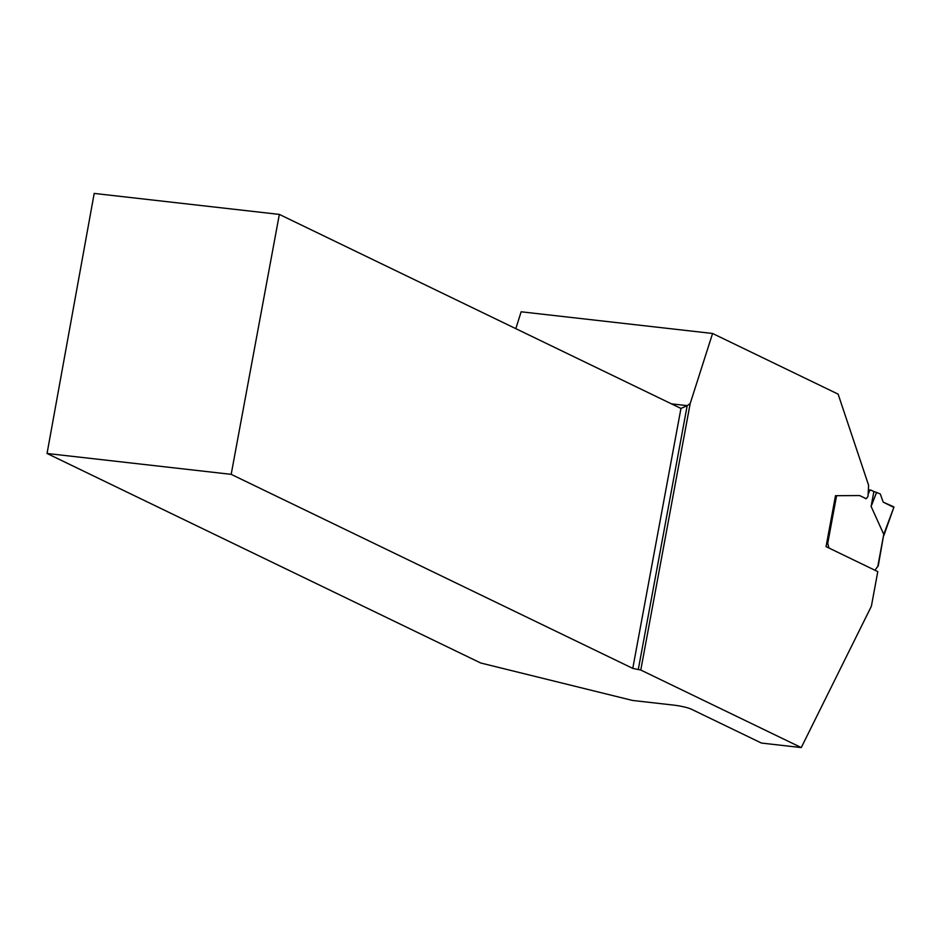 <?xml version="1.0" encoding="UTF-8"?>
<svg xmlns="http://www.w3.org/2000/svg" width="941" height="941" viewBox="0 0 941 941"><rect width="100%" height="100%" fill="white"/><g stroke="black" fill="none" stroke-linecap="round" stroke-linejoin="round"><path stroke-width="1.41" d="M828.927 548.015L827.127 540.887M874.977 570.27L878.306 565.576L883.764 534.382L893.95 507.058L883.905 535.358M868.402 489.849L870.884 490.132A4.187 1.882 96.5 0 1 871.166 490.214L873.883 491.531L871.119 506.434L883.764 534.382M870.884 490.132A4.187 1.882 96.5 0 0 869.013 492.096L868.308 492.014M868.202 494.248L869.013 492.096M866.72 498.095A2.517 1.129 -83.5 0 1 865.873 498.695A2.517 1.129 -83.5 0 1 865.696 498.648L864.944 498.283M873.883 491.531L880.282 493.931L883.199 502.129L893.562 506.752M871.119 506.434L876.636 492.296M47.05 453.48L231.18 474.346L279.348 214.407L94.194 193.423L47.05 453.48L480.698 662.993L632.493 700.445L673.803 705.127A13.409 1.858 -169.5 0 1 691.376 709.208L761.445 743.061L801.262 747.577L871.378 606.239L877.788 571.622L826.057 546.627L835.502 495.695L859.509 495.554A2.929 1.317 96.5 0 1 859.58 495.566A2.929 1.317 96.5 0 1 859.78 495.625L865.379 498.33A5.152 2.305 -83.5 0 0 865.732 498.436A5.152 2.305 -83.5 0 0 868.037 496.013L868.614 485.285L838.125 394.138L712.584 333.479L521.138 311.789L515.821 328.656M801.262 747.577L640.786 670.039L690.176 403.571L712.584 333.479M231.18 474.346L632.775 668.381L640.786 670.039M690.176 403.571L687.201 405.63L671.462 403.854M638.269 669.651L687.201 405.63L680.955 408.441L279.348 214.407M632.775 668.381L680.955 408.441M883.199 502.129L893.409 507.187M836.573 495.695L827.845 542.769M877.741 566.729L883.752 534.335M865.732 498.436L865.108 498.365"/></g></svg>
